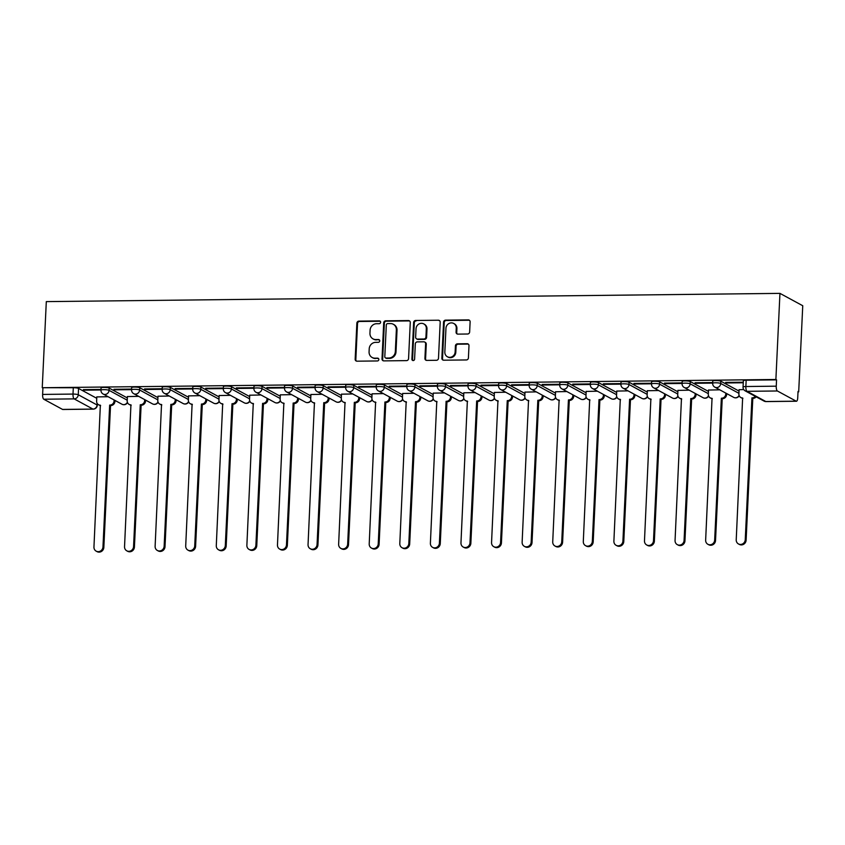 <?xml version="1.0" encoding="UTF-8"?>
<svg xmlns="http://www.w3.org/2000/svg" width="845" height="845" viewBox="0 0 845 845"><rect width="100%" height="100%" fill="white"/><g stroke="black" fill="none" stroke-linecap="round" stroke-linejoin="round"><path stroke-width="1.27" d="M380.609 322.272A1.426 1.331 -61.5 0 0 379.331 320.889L358.882 321.121A2.039 1.891 -61.5 0 0 356.865 323.149L355.164 359.199A2.039 1.891 -61.5 0 0 356.991 361.185L377.44 360.952A1.426 1.331 -61.5 0 0 378.18 358.301A1.426 1.331 -61.5 0 0 377.567 358.143L374.926 358.174A6.506 6.063 -61.5 0 1 369.075 351.837L369.212 348.827A6.506 6.063 -61.5 0 1 375.676 342.352L378.317 342.32A1.426 1.331 -61.5 0 0 379.067 339.669A1.426 1.331 -61.5 0 0 378.454 339.521L375.803 339.553A6.506 6.063 -61.5 0 1 369.952 333.205L370.089 330.205A6.506 6.063 -61.5 0 1 376.553 323.719L379.194 323.698A1.426 1.331 -61.5 0 0 380.609 322.272M380.25 321.269A1.426 1.331 -61.5 0 0 379.996 321.248L359.547 321.48A2.039 1.891 -61.5 0 0 357.53 323.508L355.829 359.558A2.039 1.891 -61.5 0 0 356.474 361.111M378.486 358.533A1.426 1.331 -61.5 0 0 378.233 358.512L374.926 358.174M379.363 339.901A1.426 1.331 -61.5 0 0 379.12 339.88L375.803 339.553M467.623 334.007A2.039 1.891 -61.5 0 0 469.64 331.99L470.116 321.871A2.039 1.891 -61.5 0 0 468.288 319.885L445.579 320.149A2.039 1.891 -61.5 0 0 443.562 322.167L441.861 358.227A2.039 1.891 -61.5 0 0 443.688 360.202L466.398 359.949A2.039 1.891 -61.5 0 0 468.415 357.931L468.986 345.711A2.039 1.891 -61.5 0 0 467.158 343.725L457.441 343.841A2.039 1.891 -61.5 0 0 455.423 345.858L455.138 351.921A5.44 5.07 -61.5 0 1 447.396 356.759A5.44 5.07 -61.5 0 1 444.84 352.038L445.959 328.304A5.44 5.07 -61.5 0 1 453.702 323.455A5.44 5.07 -61.5 0 1 456.258 328.187L456.068 332.138A2.039 1.891 -61.5 0 0 457.905 334.124L467.623 334.007M779.946 293.373L775.89 379.489L42.25 387.728L46.306 301.612L779.946 293.373L802.75 305.732L798.694 391.858L798.007 391.858M410.269 322.547A2.039 1.891 -61.5 0 0 408.431 320.561L385.732 320.815A2.039 1.891 -61.5 0 0 383.704 322.843L382.003 358.903A2.039 1.891 -61.5 0 0 383.841 360.878L406.551 360.625A2.039 1.891 -61.5 0 0 408.568 358.597L410.269 322.547M415.655 320.477L438.365 320.223A2.039 1.891 -61.5 0 1 440.192 322.209L438.492 358.259A2.039 1.891 -61.5 0 1 436.474 360.287L426.757 360.403A2.039 1.891 -61.5 0 1 424.919 358.417L425.616 343.799A2.039 1.891 -61.5 0 0 423.778 341.813L417.335 341.887A2.039 1.891 -61.5 0 0 415.317 343.904L414.599 359.136A1.426 1.331 -61.5 0 1 412.571 360.403A1.426 1.331 -61.5 0 1 411.906 359.167L413.638 322.505A2.039 1.891 -61.5 0 1 415.655 320.477L438.365 320.223M775.89 379.489L776.555 379.849L776.249 386.176A4.14 1.341 89.4 0 0 777.389 390.981L796.201 401.185A4.14 1.341 89.4 0 0 796.444 401.238A4.14 1.341 89.4 0 0 797.722 397.815L798.029 391.488L798.694 391.858M42.25 387.728L73.304 387.749A4.14 0.697 2.7 0 1 78.553 388.425L96.752 398.301M43.75 399.22L62.562 409.424L92.95 409.075L74.138 398.882L43.75 399.22A4.14 1.341 -90.6 0 1 42.62 394.425L73.008 394.076A4.14 0.697 2.7 0 1 78.258 394.752L97.069 404.956A4.14 0.697 2.7 0 1 97.291 405.199L97.355 403.688M42.915 388.098L42.62 394.425M97.143 403.361L97.069 404.956A4.14 3.855 -61.5 0 1 92.95 409.075A4.14 1.341 89.4 0 0 93.193 409.138L62.805 409.487A4.14 1.341 -90.6 0 1 62.562 409.424M131.588 389.08L113.948 389.281L114.941 389.82L114.973 389.27M138.675 396.358L127.405 396.58M162.177 388.742L144.527 388.943L145.53 389.482L145.551 388.922M169.264 396.02L157.994 396.231M192.755 388.394L175.116 388.594L176.109 389.133L176.14 388.584M199.842 395.671L188.572 395.893M223.344 388.056L205.705 388.256L206.698 388.795L206.729 388.235M230.431 395.333L219.161 395.544M253.933 387.707L236.283 387.908L237.287 388.446L237.308 387.897M261.01 394.985L249.74 395.207M284.512 387.369L266.872 387.559L267.865 388.108L267.897 387.549M291.599 394.647L280.329 394.858M315.1 387.021L297.451 387.221L298.454 387.76L298.475 387.211M322.188 394.298L310.907 394.52M345.679 386.683L328.04 386.873L329.032 387.422L329.064 386.862M352.766 393.96L341.496 394.171M376.268 386.334L358.629 386.535L359.621 387.073L359.643 386.524M383.355 393.612L372.085 393.833M406.857 385.996L389.207 386.186L390.21 386.735L390.232 386.176M413.934 393.274L402.664 393.485M437.435 385.647L419.796 385.848L420.789 386.387L420.821 385.838M444.523 392.925L433.253 393.147M468.024 385.309L450.374 385.5L451.378 386.038L451.399 385.489M475.112 392.587L463.831 392.798M498.603 384.961L480.963 385.162L481.956 385.7L481.988 385.151M505.69 392.238L494.42 392.45M529.192 384.612L511.542 384.813L512.545 385.352L512.566 384.802M536.279 391.89L525.009 392.112M559.77 384.274L542.131 384.475L543.124 385.014L543.155 384.464M566.858 391.552L555.587 391.763M590.359 383.926L572.72 384.126L573.713 384.665L573.734 384.116M597.447 391.203L586.177 391.425M620.948 383.588L603.298 383.788L604.302 384.327L604.323 383.778M628.025 390.865L616.755 391.077M651.527 383.239L633.887 383.44L634.88 383.979L634.912 383.429M658.614 390.517L647.344 390.739M682.116 382.901L664.466 383.102L665.469 383.641L665.49 383.091M689.203 390.179L677.922 390.39M712.694 382.553L695.055 382.753L696.048 383.292L696.079 382.743M719.782 389.83L708.511 390.052M743.283 382.215L725.633 382.415L726.637 382.954L726.658 382.394M743.758 389.566L739.1 389.703M720.827 381.211L720.722 383.461A4.14 0.697 2.7 0 0 716.148 382.785A4.14 0.697 2.7 0 0 712.662 383.303L712.768 381.063A4.14 0.697 -177.3 0 1 716.254 380.535A4.14 0.697 -177.3 0 1 720.827 381.211L739.026 391.077M690.249 381.56L690.143 383.799A4.14 0.697 2.7 0 0 685.559 383.134A4.14 0.697 2.7 0 0 682.073 383.651L682.179 381.401A4.14 0.697 -177.3 0 1 685.665 380.884A4.14 0.697 -177.3 0 1 690.249 381.56L708.448 391.425M659.66 381.898L659.554 384.148A4.14 0.697 2.7 0 0 654.981 383.472A4.14 0.697 2.7 0 0 651.495 384L651.601 381.75A4.14 0.697 -177.3 0 1 655.086 381.232A4.14 0.697 -177.3 0 1 659.66 381.898L677.859 391.774M629.071 382.246L628.965 384.486A4.14 0.697 2.7 0 0 624.392 383.82A4.14 0.697 2.7 0 0 620.906 384.338L621.012 382.098A4.14 0.697 -177.3 0 1 624.497 381.57A4.14 0.697 -177.3 0 1 629.071 382.246L647.281 392.112M598.492 382.584L598.387 384.834A4.14 0.697 2.7 0 0 593.803 384.158A4.14 0.697 2.7 0 0 590.328 384.686L590.433 382.436A4.14 0.697 -177.3 0 1 593.908 381.919A4.14 0.697 -177.3 0 1 598.492 382.584L616.692 392.46M567.903 382.933L567.798 385.172A4.14 0.697 2.7 0 0 563.224 384.507A4.14 0.697 2.7 0 0 559.739 385.024L559.844 382.785A4.14 0.697 -177.3 0 1 563.33 382.257A4.14 0.697 -177.3 0 1 567.903 382.933L586.113 392.798M537.325 383.271L537.219 385.521A4.14 0.697 2.7 0 0 532.635 384.845A4.14 0.697 2.7 0 0 529.15 385.373L529.266 383.123A4.14 0.697 -177.3 0 1 532.741 382.605A4.14 0.697 -177.3 0 1 537.325 383.271L555.524 393.147M506.736 383.619L506.63 385.859A4.14 0.697 2.7 0 0 502.057 385.193A4.14 0.697 2.7 0 0 498.571 385.711L498.677 383.472A4.14 0.697 -177.3 0 1 502.162 382.943A4.14 0.697 -177.3 0 1 506.736 383.619L524.935 393.485M476.157 383.957L476.052 386.207A4.14 0.697 2.7 0 0 471.468 385.531A4.14 0.697 2.7 0 0 467.982 386.059L468.088 383.81A4.14 0.697 -177.3 0 1 471.573 383.292A4.14 0.697 -177.3 0 1 476.157 383.957L494.357 393.833M445.568 384.306L445.463 386.556A4.14 0.697 2.7 0 0 440.879 385.88A4.14 0.697 2.7 0 0 437.404 386.397L437.509 384.158A4.14 0.697 -177.3 0 1 440.995 383.63A4.14 0.697 -177.3 0 1 445.568 384.306L463.768 394.171M414.979 384.655L414.874 386.894A4.14 0.697 2.7 0 0 410.3 386.218A4.14 0.697 2.7 0 0 406.815 386.746L406.92 384.496A4.14 0.697 -177.3 0 1 410.406 383.979A4.14 0.697 -177.3 0 1 414.979 384.655L433.189 394.52M384.401 384.993L384.295 387.242A4.14 0.697 2.7 0 0 379.711 386.566A4.14 0.697 2.7 0 0 376.236 387.084L376.342 384.845A4.14 0.697 -177.3 0 1 379.817 384.317A4.14 0.697 -177.3 0 1 384.401 384.993L402.6 394.858M353.812 385.341L353.706 387.58A4.14 0.697 2.7 0 0 349.133 386.904A4.14 0.697 2.7 0 0 345.647 387.433L345.753 385.183A4.14 0.697 -177.3 0 1 349.238 384.665A4.14 0.697 -177.3 0 1 353.812 385.341L372.011 395.207M323.234 385.679L323.128 387.929A4.14 0.697 2.7 0 0 318.544 387.253A4.14 0.697 2.7 0 0 315.058 387.77L315.164 385.531A4.14 0.697 -177.3 0 1 318.649 385.003A4.14 0.697 -177.3 0 1 323.234 385.679L341.433 395.544M292.645 386.028L292.539 388.267A4.14 0.697 2.7 0 0 287.965 387.591A4.14 0.697 2.7 0 0 284.48 388.119L284.585 385.869A4.14 0.697 -177.3 0 1 288.071 385.352A4.14 0.697 -177.3 0 1 292.645 386.028L310.844 395.893M262.066 386.366L261.961 388.615A4.14 0.697 2.7 0 0 257.376 387.939A4.14 0.697 2.7 0 0 253.891 388.457L253.996 386.218A4.14 0.697 -177.3 0 1 257.482 385.69A4.14 0.697 -177.3 0 1 262.066 386.366L280.265 396.231M231.477 386.714L231.372 388.953A4.14 0.697 2.7 0 0 226.787 388.277A4.14 0.697 2.7 0 0 223.312 388.806L223.418 386.556A4.14 0.697 -177.3 0 1 226.893 386.038A4.14 0.697 -177.3 0 1 231.477 386.714L249.676 396.58M200.888 387.052L200.783 389.302A4.14 0.697 2.7 0 0 196.209 388.626A4.14 0.697 2.7 0 0 192.723 389.144L192.829 386.904A4.14 0.697 -177.3 0 1 196.315 386.376A4.14 0.697 -177.3 0 1 200.888 387.052L219.098 396.918M170.31 387.401L170.204 389.64A4.14 0.697 2.7 0 0 165.62 388.964A4.14 0.697 2.7 0 0 162.145 389.492L162.251 387.242A4.14 0.697 -177.3 0 1 165.726 386.725A4.14 0.697 -177.3 0 1 170.31 387.401L188.509 397.266M139.721 387.739L139.615 389.989A4.14 0.697 2.7 0 0 135.042 389.313A4.14 0.697 2.7 0 0 131.556 389.83L131.662 387.591A4.14 0.697 -177.3 0 1 135.147 387.063A4.14 0.697 -177.3 0 1 139.721 387.739L157.92 397.604M109.142 388.087L109.037 390.327A4.14 0.697 2.7 0 0 104.453 389.661A4.14 0.697 2.7 0 0 100.967 390.179L101.073 387.929A4.14 0.697 -177.3 0 1 104.558 387.411A4.14 0.697 -177.3 0 1 109.142 388.087L127.341 397.953M101.009 389.429L83.359 389.629L84.363 390.168L84.384 389.619M108.097 396.706L96.816 396.918M84.363 390.168L100.977 389.978M776.555 379.849L746.167 380.197A4.14 0.697 -177.3 0 0 743.357 380.715L743.051 387.042A4.14 0.697 2.7 0 1 745.86 386.524L776.249 386.176M114.941 389.82L131.566 389.64M145.53 389.482L162.145 389.291M176.109 389.133L192.734 388.953M206.698 388.795L223.323 388.605M237.287 388.446L253.901 388.256M267.865 388.108L284.49 387.918M298.454 387.76L315.069 387.57M329.032 387.422L345.658 387.232M359.621 387.073L376.236 386.883M390.21 386.735L406.825 386.545M420.789 386.387L437.414 386.197M451.378 386.038L467.993 385.859M481.956 385.7L498.582 385.51M512.545 385.352L529.16 385.172M543.124 385.014L559.749 384.824M573.713 384.665L590.338 384.486M604.302 384.327L620.917 384.137M634.88 383.979L651.506 383.799M665.469 383.641L682.084 383.45M696.048 383.292L712.673 383.112M726.637 382.954L743.251 382.764M373.004 338.866L373.67 339.225A6.506 6.063 -61.5 0 0 376.469 339.912M372.127 357.488L372.793 357.847A6.506 6.063 -61.5 0 0 375.592 358.533M409.624 320.994A2.039 1.891 -61.5 0 0 409.096 320.92L386.397 321.174A2.039 1.891 -61.5 0 0 384.369 323.202L382.669 359.262A2.039 1.891 -61.5 0 0 383.313 360.804M387.707 323.603A1.426 1.331 -61.5 0 0 386.302 325.019L384.802 356.664A1.426 1.331 -61.5 0 0 386.091 358.048L388.88 358.016A6.506 6.063 -61.5 0 0 395.333 351.541L396.358 329.909A6.506 6.063 -61.5 0 0 390.506 323.572L387.707 323.603M385.478 357.9L386.144 358.259A1.426 1.331 -61.5 0 0 386.757 358.417L386.091 358.048M393.305 324.258L393.971 324.617A6.506 6.063 -61.5 0 1 397.023 330.268L395.999 351.9A6.506 6.063 -61.5 0 1 389.545 358.386L386.757 358.417M439.548 320.656A2.039 1.891 -61.5 0 0 439.02 320.582M424.655 342.024L425.32 342.383A2.039 1.891 -61.5 0 1 426.281 344.158L425.584 358.776A2.039 1.891 -61.5 0 0 426.229 360.329M416.321 320.846A2.039 1.891 -61.5 0 0 414.293 322.864L412.571 359.526A1.426 1.331 -61.5 0 0 412.93 360.53M426.324 328.62A5.44 5.07 -61.5 0 0 423.778 323.899A5.44 5.07 -61.5 0 0 416.036 328.737L415.634 337.102A2.039 1.891 -61.5 0 0 417.472 339.077L423.915 339.003A2.039 1.891 -61.5 0 0 425.933 336.986L426.324 328.62L426.989 328.98A5.44 5.07 -61.5 0 0 424.433 324.258L423.778 323.899M416.596 338.866L417.261 339.225A2.039 1.891 -61.5 0 0 418.127 339.436L417.472 339.077M426.989 328.98L426.598 337.345A2.039 1.891 -61.5 0 1 424.581 339.373L418.127 339.436M453.702 323.455L454.367 323.815A5.44 5.07 -61.5 0 1 456.923 328.547L456.733 332.497A2.039 1.891 -61.5 0 0 457.377 334.05M447.396 356.759L448.061 357.118A5.44 5.07 -61.5 0 0 455.804 352.28L455.138 351.921M468.352 344.158A2.039 1.891 -61.5 0 0 467.824 344.084L458.106 344.2A2.039 1.891 -61.5 0 0 456.089 346.218L455.804 352.28M469.471 320.318A2.039 1.891 -61.5 0 0 468.954 320.255L446.244 320.508A2.039 1.891 -61.5 0 0 444.227 322.526L442.526 358.586A2.039 1.891 -61.5 0 0 443.16 360.139M114.983 400.435L114.931 401.428A4.14 3.855 118.5 0 1 110.822 405.547L109.956 405.082A4.14 3.855 -61.5 0 0 114.075 400.952L114.117 399.97M96.826 396.833L96.626 401.153A4.14 3.855 -61.5 0 0 100.354 405.188L93.953 547.021A4.764 4.436 -61.5 0 0 96.193 551.162A4.764 4.436 -61.5 0 0 102.974 546.916L109.66 405.082M110.526 405.558L103.84 547.391A4.764 4.436 118.5 0 1 97.059 551.627L96.193 551.162M100.618 405.621A4.14 3.855 118.5 0 1 99.435 405.22L98.569 404.755M145.562 400.097L145.52 401.079A4.14 3.855 118.5 0 1 141.4 405.209L140.545 404.744A4.14 3.855 -61.5 0 0 144.653 400.614L144.696 399.632M127.405 396.485L127.204 400.815A4.14 3.855 -61.5 0 0 130.933 404.85L124.542 546.673A4.764 4.436 -61.5 0 0 126.782 550.813A4.764 4.436 -61.5 0 0 133.563 546.578L140.249 404.744M141.115 405.209L134.418 547.042A4.764 4.436 118.5 0 1 127.637 551.289L126.782 550.813M131.207 405.273A4.14 3.855 118.5 0 1 130.014 404.882L129.148 404.406M176.151 399.748L176.098 400.741A4.14 3.855 118.5 0 1 171.989 404.861L171.123 404.396A4.14 3.855 -61.5 0 0 175.242 400.266L175.285 399.284M157.994 396.147L157.793 400.467A4.14 3.855 -61.5 0 0 161.522 404.501L155.121 546.335A4.764 4.436 -61.5 0 0 157.36 550.475A4.764 4.436 -61.5 0 0 164.141 546.229L170.827 404.396M171.693 404.871L165.007 546.694A4.764 4.436 118.5 0 1 158.226 550.94L157.36 550.475M161.796 404.935A4.14 3.855 118.5 0 1 160.603 404.533L159.737 404.068M206.729 399.41L206.687 400.393A4.14 3.855 118.5 0 1 202.578 404.523L201.712 404.047A4.14 3.855 -61.5 0 0 205.821 399.928L205.874 398.935M188.583 395.798L188.372 400.118A4.14 3.855 -61.5 0 0 192.1 404.163L185.71 545.986A4.764 4.436 -61.5 0 0 187.949 550.127A4.764 4.436 -61.5 0 0 194.73 545.891L201.416 404.058M202.282 404.523L195.596 546.356A4.764 4.436 118.5 0 1 188.815 550.591L187.949 550.127M192.375 404.586A4.14 3.855 118.5 0 1 191.181 404.195L190.315 403.72M237.318 399.062L237.276 400.055A4.14 3.855 118.5 0 1 233.157 404.174L232.29 403.709A4.14 3.855 -61.5 0 0 236.41 399.579L236.452 398.597M219.161 395.46L218.961 399.78A4.14 3.855 -61.5 0 0 222.689 403.815L216.288 545.648A4.764 4.436 -61.5 0 0 218.528 549.789A4.764 4.436 -61.5 0 0 225.309 545.543L232.005 403.709M232.861 404.185L226.175 546.007A4.764 4.436 118.5 0 1 219.394 550.253L218.528 549.789M222.964 404.248A4.14 3.855 118.5 0 1 221.77 403.847L220.904 403.382M267.907 398.724L267.854 399.706A4.14 3.855 118.5 0 1 263.746 403.836L262.879 403.361A4.14 3.855 -61.5 0 0 266.988 399.241L267.041 398.248M249.75 395.111L249.539 399.431A4.14 3.855 -61.5 0 0 253.268 403.477L246.877 545.3A4.764 4.436 -61.5 0 0 249.117 549.44A4.764 4.436 -61.5 0 0 255.898 545.205L262.584 403.371M263.45 403.836L256.764 545.669A4.764 4.436 118.5 0 1 249.983 549.905L249.117 549.44M253.542 403.899A4.14 3.855 118.5 0 1 252.349 403.509L251.493 403.033M298.486 398.375L298.443 399.368A4.14 3.855 118.5 0 1 294.324 403.487L293.468 403.023A4.14 3.855 -61.5 0 0 297.577 398.893L297.62 397.911M280.329 394.773L280.128 399.093A4.14 3.855 -61.5 0 0 283.857 403.128L277.466 544.962A4.764 4.436 -61.5 0 0 279.695 549.102A4.764 4.436 -61.5 0 0 286.476 544.856L293.173 403.023M294.028 403.498L287.342 545.321A4.764 4.436 118.5 0 1 280.561 549.567L279.695 549.102M284.131 403.561A4.14 3.855 118.5 0 1 282.938 403.16L282.072 402.695M329.075 398.037L329.022 399.02A4.14 3.855 118.5 0 1 324.913 403.149L324.047 402.674A4.14 3.855 -61.5 0 0 328.166 398.555L328.209 397.562M310.918 394.425L310.717 398.745A4.14 3.855 -61.5 0 0 314.446 402.79L308.045 544.613A4.764 4.436 -61.5 0 0 310.284 548.754A4.764 4.436 -61.5 0 0 317.065 544.507L323.751 402.685M324.617 403.149L317.931 544.983A4.764 4.436 118.5 0 1 311.15 549.218L310.284 548.754M314.72 403.213A4.14 3.855 118.5 0 1 313.527 402.822L312.661 402.347M359.653 397.689L359.611 398.682A4.14 3.855 118.5 0 1 355.491 402.801L354.636 402.336A4.14 3.855 -61.5 0 0 358.745 398.206L358.798 397.224M341.496 394.087L341.296 398.407A4.14 3.855 -61.5 0 0 345.024 402.442L338.634 544.275A4.764 4.436 -61.5 0 0 340.873 548.405A4.764 4.436 -61.5 0 0 347.654 544.169L354.34 402.336M355.206 402.811L348.51 544.634A4.764 4.436 118.5 0 1 341.729 548.88L340.873 548.405M345.299 402.875A4.14 3.855 118.5 0 1 344.105 402.474L343.239 402.009M390.242 397.351L390.2 398.333A4.14 3.855 118.5 0 1 386.08 402.463L385.214 401.988A4.14 3.855 -61.5 0 0 389.334 397.868L389.376 396.875M372.085 393.738L371.884 398.058A4.14 3.855 -61.5 0 0 375.613 402.104L369.212 543.927A4.764 4.436 -61.5 0 0 371.451 548.067A4.764 4.436 -61.5 0 0 378.233 543.821L384.919 401.998M385.785 402.463L379.099 544.296A4.764 4.436 118.5 0 1 372.318 548.532L371.451 548.067M375.888 402.526A4.14 3.855 118.5 0 1 374.694 402.125L373.828 401.66M420.831 397.002L420.778 397.995A4.14 3.855 118.5 0 1 416.669 402.114L415.803 401.65A4.14 3.855 -61.5 0 0 419.912 397.52L419.965 396.537M402.674 393.4L402.463 397.72A4.14 3.855 -61.5 0 0 406.191 401.755L399.801 543.578A4.764 4.436 -61.5 0 0 402.04 547.718A4.764 4.436 -61.5 0 0 408.822 543.483L415.508 401.65M416.374 402.114L409.688 543.948A4.764 4.436 118.5 0 1 402.907 548.194L402.04 547.718M406.466 402.188A4.14 3.855 118.5 0 1 405.273 401.787L404.417 401.322M451.41 396.664L451.367 397.646A4.14 3.855 118.5 0 1 447.248 401.776L446.382 401.301A4.14 3.855 -61.5 0 0 450.501 397.182L450.543 396.189M433.253 393.052L433.052 397.372A4.14 3.855 -61.5 0 0 436.78 401.407L430.39 543.24A4.764 4.436 -61.5 0 0 432.619 547.38A4.764 4.436 -61.5 0 0 439.4 543.134L446.097 401.312M446.952 401.776L440.266 543.61A4.764 4.436 118.5 0 1 433.485 547.845L432.619 547.38M437.055 401.84A4.14 3.855 118.5 0 1 435.862 401.438L434.995 400.974M481.999 396.316L481.946 397.308A4.14 3.855 118.5 0 1 477.837 401.428L476.971 400.963A4.14 3.855 -61.5 0 0 481.08 396.833L481.132 395.851M463.842 392.714L463.63 397.034A4.14 3.855 -61.5 0 0 467.359 401.069L460.969 542.891A4.764 4.436 -61.5 0 0 463.208 547.032A4.764 4.436 -61.5 0 0 469.989 542.796L476.675 400.963M477.541 401.428L470.855 543.261A4.764 4.436 118.5 0 1 464.074 547.507L463.208 547.032M467.634 401.502A4.14 3.855 118.5 0 1 466.44 401.1L465.584 400.636M512.577 395.978L512.535 396.96A4.14 3.855 118.5 0 1 508.415 401.09L507.56 400.614A4.14 3.855 -61.5 0 0 511.669 396.495L511.711 395.502M494.42 392.365L494.219 396.685A4.14 3.855 -61.5 0 0 497.948 400.72L491.558 542.553A4.764 4.436 -61.5 0 0 493.786 546.694A4.764 4.436 -61.5 0 0 500.567 542.448L507.264 400.625M508.13 401.09L501.434 542.923A4.764 4.436 118.5 0 1 494.652 547.159L493.786 546.694M498.223 401.153A4.14 3.855 118.5 0 1 497.029 400.752L496.163 400.287M543.166 395.629L543.113 396.611A4.14 3.855 118.5 0 1 539.004 400.741L538.138 400.276A4.14 3.855 -61.5 0 0 542.258 396.147L542.3 395.164M525.009 392.017L524.808 396.347A4.14 3.855 -61.5 0 0 528.537 400.382L522.136 542.205A4.764 4.436 -61.5 0 0 524.375 546.345A4.764 4.436 -61.5 0 0 531.156 542.11L537.842 400.276M538.709 400.741L532.023 542.574A4.764 4.436 118.5 0 1 525.241 546.821L524.375 546.345M528.812 400.805A4.14 3.855 118.5 0 1 527.618 400.414L526.752 399.938M573.744 395.28L573.702 396.273A4.14 3.855 118.5 0 1 569.593 400.403L568.727 399.928A4.14 3.855 -61.5 0 0 572.836 395.809L572.889 394.816M555.587 391.679L555.387 395.999A4.14 3.855 -61.5 0 0 559.115 400.034L552.725 541.867A4.764 4.436 -61.5 0 0 554.964 546.007A4.764 4.436 -61.5 0 0 561.745 541.761L568.431 399.928M569.298 400.403L562.601 542.236A4.764 4.436 118.5 0 1 555.82 546.472L554.964 546.007M559.39 400.467A4.14 3.855 118.5 0 1 558.196 400.065L557.33 399.6M604.333 394.942L604.291 395.925A4.14 3.855 118.5 0 1 600.172 400.055L599.306 399.59A4.14 3.855 -61.5 0 0 603.425 395.46L603.467 394.478M586.177 391.33L585.976 395.661A4.14 3.855 -61.5 0 0 589.704 399.696L583.303 541.518A4.764 4.436 -61.5 0 0 585.543 545.659A4.764 4.436 -61.5 0 0 592.324 541.423L599.01 399.59M599.876 400.055L593.19 541.888A4.764 4.436 118.5 0 1 586.409 546.134L585.543 545.659M589.979 400.118A4.14 3.855 118.5 0 1 588.785 399.727L587.919 399.252M634.922 394.594L634.87 395.587A4.14 3.855 118.5 0 1 630.761 399.706L629.895 399.241A4.14 3.855 -61.5 0 0 634.003 395.122L634.056 394.129M616.765 390.992L616.554 395.312A4.14 3.855 -61.5 0 0 620.283 399.347L613.893 541.18A4.764 4.436 -61.5 0 0 616.132 545.321A4.764 4.436 -61.5 0 0 622.913 541.075L629.599 399.241M630.465 399.717L623.779 541.55A4.764 4.436 118.5 0 1 616.998 545.785L616.132 545.321M620.557 399.78A4.14 3.855 118.5 0 1 619.364 399.379L618.508 398.914M665.501 394.256L665.459 395.238A4.14 3.855 118.5 0 1 661.339 399.368L660.473 398.903A4.14 3.855 -61.5 0 0 664.592 394.773L664.635 393.791M647.344 390.643L647.143 394.974A4.14 3.855 -61.5 0 0 650.872 399.009L644.481 540.832A4.764 4.436 -61.5 0 0 646.71 544.972A4.764 4.436 -61.5 0 0 653.491 540.737L660.188 398.903M661.043 399.368L654.357 541.201A4.764 4.436 118.5 0 1 647.576 545.447L646.71 544.972M651.146 399.431A4.14 3.855 118.5 0 1 649.953 399.041L649.087 398.565M696.09 393.907L696.037 394.9A4.14 3.855 118.5 0 1 691.928 399.02L691.062 398.555A4.14 3.855 -61.5 0 0 695.171 394.425L695.224 393.443M677.933 390.305L677.732 394.626A4.14 3.855 -61.5 0 0 681.461 398.66L675.06 540.494A4.764 4.436 -61.5 0 0 677.299 544.634A4.764 4.436 -61.5 0 0 684.08 540.388L690.766 398.555M691.632 399.03L684.946 540.853A4.764 4.436 118.5 0 1 678.165 545.099L677.299 544.634M681.725 399.093A4.14 3.855 118.5 0 1 680.542 398.692L679.676 398.227M726.668 393.569L726.626 394.552A4.14 3.855 118.5 0 1 722.507 398.682L721.651 398.217A4.14 3.855 -61.5 0 0 725.76 394.087L725.802 393.094M708.511 389.957L708.311 394.288A4.14 3.855 -61.5 0 0 712.039 398.322L705.649 540.145A4.764 4.436 -61.5 0 0 707.888 544.286A4.764 4.436 -61.5 0 0 714.669 540.05L721.355 398.217M722.221 398.682L715.525 540.515A4.764 4.436 118.5 0 1 708.744 544.75L707.888 544.286M712.314 398.745A4.14 3.855 118.5 0 1 711.12 398.354L710.254 397.879M756.18 396.833A4.14 3.855 118.5 0 1 753.096 398.333L752.23 397.868A4.14 3.855 -61.5 0 0 755.314 396.358M739.1 389.619L738.9 393.939A4.14 3.855 -61.5 0 0 742.628 397.974L736.227 539.807A4.764 4.436 -61.5 0 0 738.467 543.948A4.764 4.436 -61.5 0 0 745.248 539.701L751.934 397.868M752.8 398.344L746.114 540.166A4.764 4.436 118.5 0 1 739.333 544.412L738.467 543.948M742.903 398.407A4.14 3.855 118.5 0 1 741.709 398.006L740.843 397.541M379.996 321.248L379.331 320.889M378.233 358.512L377.567 358.143M379.12 339.88L378.454 339.521M777.389 390.981L747.001 391.32L765.813 401.523L796.201 401.185M78.553 388.425L78.258 394.752A4.14 3.855 -61.5 0 1 74.138 398.882A4.14 1.341 -90.6 0 1 73.008 394.076L73.304 387.749M712.662 383.303A4.14 4.14 0 0 0 714.828 387.147A4.14 3.855 118.5 0 0 720.722 383.461L738.921 393.326M682.073 383.651A4.14 4.14 0 0 0 684.239 387.485A4.14 3.855 118.5 0 0 690.143 383.799L708.342 393.675M651.495 384A4.14 4.14 0 0 0 653.66 387.834A4.14 3.855 118.5 0 0 659.554 384.148L677.753 394.013M620.906 384.338A4.14 4.14 0 0 0 623.071 388.182A4.14 3.855 118.5 0 0 628.965 384.486L647.175 394.361M590.328 384.686A4.14 4.14 0 0 0 592.493 388.52A4.14 3.855 118.5 0 0 598.387 384.834L616.586 394.7M559.739 385.024A4.14 4.14 0 0 0 561.904 388.869A4.14 3.855 118.5 0 0 567.798 385.172L586.007 395.048M529.15 385.373A4.14 4.14 0 0 0 531.315 389.207A4.14 3.855 118.5 0 0 537.219 385.521L555.418 395.386M498.571 385.711A4.14 4.14 0 0 0 500.736 389.556A4.14 3.855 118.5 0 0 506.63 385.859L524.829 395.735M467.982 386.059A4.14 4.14 0 0 0 470.147 389.894A4.14 3.855 118.5 0 0 476.052 386.207L494.251 396.073M437.404 386.397A4.14 4.14 0 0 0 439.569 390.242A4.14 3.855 118.5 0 0 445.463 386.556L463.662 396.421M406.815 386.746A4.14 4.14 0 0 0 408.98 390.58A4.14 3.855 118.5 0 0 414.874 386.894L433.084 396.759M376.236 387.084A4.14 4.14 0 0 0 378.402 390.929A4.14 3.855 118.5 0 0 384.295 387.242L402.495 397.108M345.647 387.433A4.14 4.14 0 0 0 347.813 391.267A4.14 3.855 118.5 0 0 353.706 387.58L371.906 397.446M315.058 387.77A4.14 4.14 0 0 0 317.224 391.615A4.14 3.855 118.5 0 0 323.128 387.929L341.327 397.794M284.48 388.119A4.14 4.14 0 0 0 286.645 391.953A4.14 3.855 118.5 0 0 292.539 388.267L310.738 398.132M253.891 388.457A4.14 4.14 0 0 0 256.056 392.302A4.14 3.855 118.5 0 0 261.961 388.615L280.16 398.481M223.312 388.806A4.14 4.14 0 0 0 225.478 392.64A4.14 3.855 118.5 0 0 231.372 388.953L249.571 398.819M192.723 389.144A4.14 4.14 0 0 0 194.889 392.988A4.14 3.855 118.5 0 0 200.783 389.302L218.992 399.167M162.145 389.492A4.14 4.14 0 0 0 164.31 393.326A4.14 3.855 118.5 0 0 170.204 389.64L188.403 399.505M131.556 389.83A4.14 4.14 0 0 0 133.721 393.675A4.14 3.855 118.5 0 0 139.615 389.989L157.814 399.854M100.967 390.179A4.14 4.14 0 0 0 103.132 394.013A4.14 3.855 118.5 0 0 109.037 390.327L127.236 400.203M127.394 402.262A4.14 3.855 118.5 0 1 123.729 404.649A4.14 3.855 -61.5 0 1 121.955 404.216A4.14 4.14 0 0 0 127.532 402.621M157.983 401.924A4.14 3.855 118.5 0 1 154.318 404.311A4.14 3.855 -61.5 0 1 152.533 403.878A4.14 4.14 0 0 0 158.11 402.273M188.562 401.576A4.14 3.855 118.5 0 1 184.897 403.963A4.14 3.855 -61.5 0 1 183.122 403.53A4.14 4.14 0 0 0 188.699 401.935M219.151 401.227A4.14 3.855 118.5 0 1 215.486 403.625A4.14 3.855 -61.5 0 1 213.7 403.181A4.14 4.14 0 0 0 219.277 401.586M249.729 400.889A4.14 3.855 118.5 0 1 246.075 403.276A4.14 3.855 -61.5 0 1 244.289 402.843A4.14 4.14 0 0 0 249.866 401.248M280.318 400.541A4.14 3.855 118.5 0 1 276.653 402.938A4.14 3.855 -61.5 0 1 274.868 402.495A4.14 4.14 0 0 0 280.455 400.9M310.897 400.203A4.14 3.855 118.5 0 1 307.242 402.59A4.14 3.855 -61.5 0 1 305.457 402.157A4.14 4.14 0 0 0 311.034 400.562M341.486 399.854A4.14 3.855 118.5 0 1 337.82 402.252A4.14 3.855 -61.5 0 1 336.046 401.808A4.14 4.14 0 0 0 341.623 400.213M372.075 399.516A4.14 3.855 118.5 0 1 368.409 401.903A4.14 3.855 -61.5 0 1 366.624 401.47A4.14 4.14 0 0 0 372.201 399.875M402.653 399.167A4.14 3.855 118.5 0 1 398.988 401.565A4.14 3.855 -61.5 0 1 397.213 401.121A4.14 4.14 0 0 0 402.79 399.527M433.242 398.829A4.14 3.855 118.5 0 1 429.577 401.217A4.14 3.855 -61.5 0 1 427.792 400.783A4.14 4.14 0 0 0 433.379 399.189M463.82 398.481A4.14 3.855 118.5 0 1 460.166 400.879A4.14 3.855 -61.5 0 1 458.381 400.435A4.14 4.14 0 0 0 463.958 398.84M494.409 398.143A4.14 3.855 118.5 0 1 490.744 400.53A4.14 3.855 -61.5 0 1 488.959 400.097A4.14 4.14 0 0 0 494.547 398.502M524.998 397.794A4.14 3.855 118.5 0 1 521.333 400.192A4.14 3.855 -61.5 0 1 519.548 399.748A4.14 4.14 0 0 0 525.125 398.153M555.577 397.456A4.14 3.855 118.5 0 1 551.912 399.843A4.14 3.855 -61.5 0 1 550.137 399.41A4.14 4.14 0 0 0 555.714 397.815M586.166 397.108A4.14 3.855 118.5 0 1 582.501 399.505A4.14 3.855 -61.5 0 1 580.716 399.062A4.14 4.14 0 0 0 586.293 397.467M616.744 396.77A4.14 3.855 118.5 0 1 613.09 399.157A4.14 3.855 -61.5 0 1 611.305 398.724A4.14 4.14 0 0 0 616.882 397.118M647.333 396.421A4.14 3.855 118.5 0 1 643.668 398.819A4.14 3.855 -61.5 0 1 641.883 398.375A4.14 4.14 0 0 0 647.471 396.78M677.912 396.083A4.14 3.855 118.5 0 1 674.257 398.47A4.14 3.855 -61.5 0 1 672.472 398.037A4.14 4.14 0 0 0 678.049 396.432M708.501 395.735A4.14 3.855 118.5 0 1 704.836 398.122A4.14 3.855 -61.5 0 1 703.051 397.689A4.14 4.14 0 0 0 708.638 396.094M739.09 395.397A4.14 3.855 118.5 0 1 735.425 397.784A4.14 3.855 -61.5 0 1 733.64 397.351A4.14 4.14 0 0 0 739.217 395.745M746.167 380.197L745.86 386.524A4.14 1.341 -90.6 0 0 747.001 391.32A4.14 3.855 118.5 0 1 745.216 390.886L764.028 401.079A4.14 4.14 0 0 0 766.056 401.586L796.444 401.238M766.056 401.586A4.14 1.341 89.4 0 1 765.813 401.523A4.14 3.855 118.5 0 1 764.028 401.079M355.829 359.558L355.164 359.199M357.53 323.508L356.865 323.149M359.547 321.48L358.882 321.121M382.669 359.262L382.003 358.903M384.369 323.202L383.704 322.843M386.397 321.174L385.732 320.815M409.096 320.92L408.431 320.561M389.545 358.386L388.88 358.016M395.999 351.9L395.333 351.541M397.023 330.268L396.358 329.909M425.584 358.776L424.919 358.417M426.281 344.158L425.616 343.799M412.571 359.526L411.906 359.167M414.293 322.864L413.638 322.505M424.581 339.373L423.915 339.003M426.598 337.345L425.933 336.986M456.733 332.497L456.068 332.138M456.923 328.547L456.258 328.187M456.089 346.218L455.423 345.858M458.106 344.2L457.441 343.841M467.824 344.084L467.158 343.725M442.526 358.586L441.861 358.227M444.227 322.526L443.562 322.167M446.244 320.508L445.579 320.149M468.954 320.255L468.288 319.885M110.822 405.547L109.956 405.082M114.931 401.428L114.075 400.952M103.84 547.391L102.974 546.916M141.4 405.209L140.545 404.744M145.52 401.079L144.653 400.614M134.418 547.042L133.563 546.578M171.989 404.861L171.123 404.396M176.098 400.741L175.242 400.266M165.007 546.694L164.141 546.229M202.578 404.523L201.712 404.047M206.687 400.393L205.821 399.928M195.596 546.356L194.73 545.891M233.157 404.174L232.29 403.709M237.276 400.055L236.41 399.579M226.175 546.007L225.309 545.543M263.746 403.836L262.879 403.361M267.854 399.706L266.988 399.241M256.764 545.669L255.898 545.205M294.324 403.487L293.468 403.023M298.443 399.368L297.577 398.893M287.342 545.321L286.476 544.856M324.913 403.149L324.047 402.674M329.022 399.02L328.166 398.555M317.931 544.983L317.065 544.507M355.491 402.801L354.636 402.336M359.611 398.682L358.745 398.206M348.51 544.634L347.654 544.169M386.08 402.463L385.214 401.988M390.2 398.333L389.334 397.868M379.099 544.296L378.233 543.821M416.669 402.114L415.803 401.65M420.778 397.995L419.912 397.52M409.688 543.948L408.822 543.483M447.248 401.776L446.382 401.301M451.367 397.646L450.501 397.182M440.266 543.61L439.4 543.134M477.837 401.428L476.971 400.963M481.946 397.308L481.08 396.833M470.855 543.261L469.989 542.796M508.415 401.09L507.56 400.614M512.535 396.96L511.669 396.495M501.434 542.923L500.567 542.448M539.004 400.741L538.138 400.276M543.113 396.611L542.258 396.147M532.023 542.574L531.156 542.11M569.593 400.403L568.727 399.928M573.702 396.273L572.836 395.809M562.601 542.236L561.745 541.761M600.172 400.055L599.306 399.59M604.291 395.925L603.425 395.46M593.19 541.888L592.324 541.423M630.761 399.706L629.895 399.241M634.87 395.587L634.003 395.122M623.779 541.55L622.913 541.075M661.339 399.368L660.473 398.903M665.459 395.238L664.592 394.773M654.357 541.201L653.491 540.737M691.928 399.02L691.062 398.555M696.037 394.9L695.171 394.425M684.946 540.853L684.08 540.388M722.507 398.682L721.651 398.217M726.626 394.552L725.76 394.087M715.525 540.515L714.669 540.05M753.096 398.333L752.23 397.868M746.114 540.166L745.248 539.701M121.955 404.216L103.132 394.013M152.533 403.878L133.721 393.675M183.122 403.53L164.31 393.326M213.7 403.181L194.889 392.988M244.289 402.843L225.478 392.64M274.868 402.495L256.056 392.302M305.457 402.157L286.645 391.953M336.046 401.808L317.224 391.615M366.624 401.47L347.813 391.267M397.213 401.121L378.402 390.929M427.792 400.783L408.98 390.58M458.381 400.435L439.569 390.242M488.959 400.097L470.147 389.894M519.548 399.748L500.736 389.556M550.137 399.41L531.315 389.207M580.716 399.062L561.904 388.869M611.305 398.724L592.493 388.52M641.883 398.375L623.071 388.182M672.472 398.037L653.66 387.834M703.051 397.689L684.239 387.485M733.64 397.351L714.828 387.147M743.051 387.042A4.14 4.14 0 0 0 745.216 390.886M93.193 409.138A4.14 4.14 0 0 0 97.291 405.199"/></g></svg>
